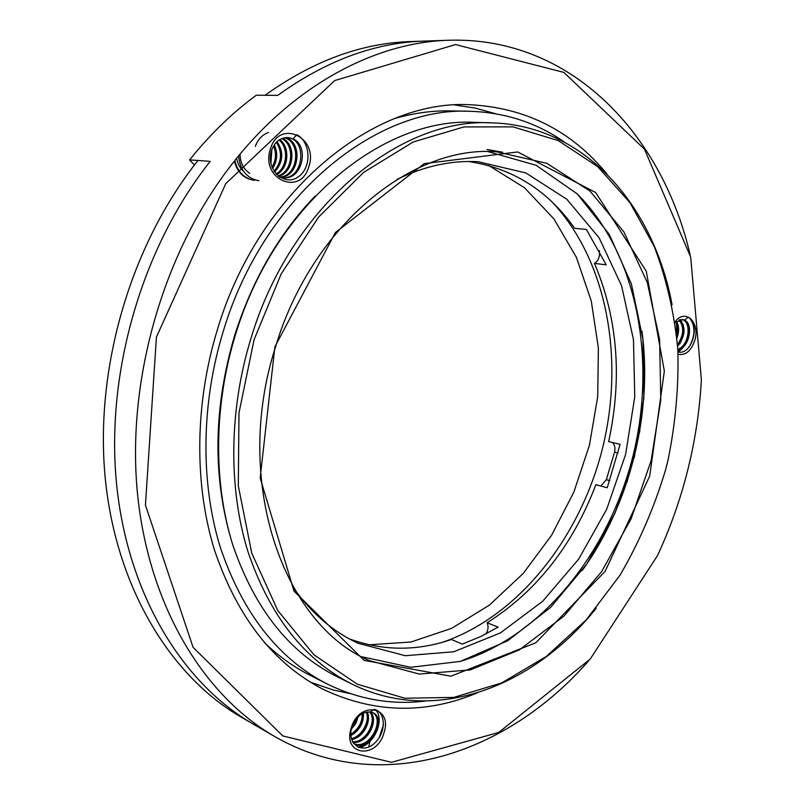 <?xml version="1.0" encoding="UTF-8"?>
<svg xmlns="http://www.w3.org/2000/svg" width="805" height="805" viewBox="0 0 805 805"><rect width="100%" height="100%" fill="white"/><g stroke="black" fill="none" stroke-linecap="round" stroke-linejoin="round"><path stroke-width="1.21" d="M486.109 633.857C488.303 629.872 488.635 626.169 487.116 622.748C536.482 591.494 572.737 545.458 595.881 484.65L607.212 487.78L620.081 444.37L608.661 441.583C622.436 377.847 617.707 318.448 594.482 263.396C598.528 260.699 600.128 256.433 599.292 250.586M594.482 263.396L606.205 264.835L586.392 229.455L574.629 228.278C547.994 190.513 512.644 168.255 468.58 161.503M349.29 638.868C383.029 651.084 417.071 651.285 451.414 639.472L462.281 644.101L480.464 636.644L498.084 627.155L487.116 622.748M612.444 442.509C614.728 444.692 615.423 447.892 614.537 452.128L606.356 479.7L600.802 486.009M264.11 642.259C278.198 655.884 293.372 666.822 309.613 675.053L326.9 683.827C358.607 699.424 391.391 705.17 425.241 701.044M627.065 482.004L639.915 430.584M564.848 142.354C536.915 122.793 505.288 112.438 469.969 111.291L450.579 110.899C432.376 110.527 413.851 113.042 395.003 118.436M469.969 111.291C375.462 106.33 263.406 196.732 223.267 331.308C200.918 404.13 200.405 483.372 220.469 547.833C242.858 613.44 278.339 658.772 326.9 683.827M315.017 196.239C279.003 233.732 252.237 280.06 234.728 335.252C214.029 405.569 212.49 472.475 230.119 535.979M672.095 304.753C653.761 206.171 585.235 125.439 492.056 122.863L474.92 122.38C383.24 116.795 274.284 204.5 235.362 335.182C213.707 405.821 213.275 482.688 232.836 545.126C254.662 608.691 289.216 652.432 336.49 676.371L351.845 684.009C435.284 725.557 533.725 686.554 596.274 608.188M492.056 122.863C400.085 117.208 290.273 206.161 250.848 338.744C228.912 410.399 228.338 488.323 247.9 551.516C269.745 615.825 304.391 659.989 351.845 684.009M254.068 339.7L238.974 412.995L238.31 485.878L251.754 553.166L277.775 610.522L313.93 654.787L357.299 684.2L404.875 698.237L453.819 697.412L501.666 682.922L546.354 656.437L586.261 619.84L620.092 575.082C639.401 541.916 654.646 506.556 665.816 468.993L667.989 460.289C675.536 423.46 678.816 386.611 677.85 349.742C674.399 313.387 666.53 278.973 654.254 246.511L629.892 202.568L597.632 166.555L558.278 140.633L513.117 126.858L463.962 126.928L413.207 141.992L363.709 172.32L318.649 217.018L281.187 273.931L254.068 339.7M274.877 346.875L260.176 477.969L294.006 591.091L364.101 660.372L450.911 676.21L535.828 642.752L605.068 571.429L649.705 476.097L664.346 371.065L646.254 271.194L595.69 192.546L517.635 151.944L424.195 163.646L335.403 232.544L274.877 346.875M275.431 347.207C232.373 480.816 283.038 624.539 369.525 660.643L419.254 674.067L470.301 669.911L519.396 649.846L563.862 616.197L601.617 571.62L631.1 518.853L651.104 460.702L660.804 399.964L659.617 339.529L647.26 282.434L623.845 231.83L589.964 191.027L546.867 163.345L496.675 151.803C412.351 144.799 311.334 226.014 275.431 347.207M361.888 656.769L410.721 667.295L460.339 661.398L507.774 640.71L550.58 607.393L586.875 563.892L615.191 512.755L634.471 456.536L643.899 397.871L642.964 339.408L631.402 283.954L609.294 234.416L577.175 193.854L536.16 165.307L488.112 151.622M582.196 570.574C630.194 503.749 652.905 412.874 641.977 331.318M460.903 661.237C542.439 636.061 608.842 551.978 632.941 456.153C656.749 360.268 637.701 254.833 577.588 194.257M502.652 152.215L487.106 149.519M294.519 589.341C312.471 614.064 333.612 632.026 357.943 643.215L405.207 655.713L453.718 651.778L500.398 632.921L542.701 601.244L578.624 559.183L606.658 509.334L625.646 454.332L634.763 396.865L633.475 339.69L621.551 285.674L599.121 237.827L566.801 199.227L525.846 172.934L478.25 161.735C451.525 160.165 424.416 166.061 396.946 179.445M369.042 644.805L410.952 642.018L451.645 628.343L489.51 605.018L523.18 573.482L551.586 535.285L573.895 492.016L589.421 445.286L597.692 396.744L598.377 348.062L591.273 300.99L576.39 257.328L553.951 218.94L524.468 187.726L488.806 165.548M194.418 165.035L189.608 159.883L210.196 161.362L197.99 160.487C130.722 244.821 94.427 368.449 105.274 478.562C116.343 588.777 171.274 676.904 241.601 717.366L274.706 736.515C203.685 695.661 148.15 605.4 137.303 491.724C126.677 378.159 164.16 250.184 232.897 162.992C294.167 84.716 375.603 42.283 448.687 40.25C571.661 36.326 662.525 135.149 690.187 255.024M448.687 40.25L410.459 41.568C361.385 43.098 312.914 60.999 265.046 95.272L277.715 95.382C325.884 60.727 374.597 42.635 423.853 41.105C374.597 42.635 325.884 60.727 277.715 95.382L256.352 95.191C232.273 112.861 210.035 134.425 189.608 159.883M443.153 642.068C518.984 615.845 580.053 537.599 602.472 448.546C624.579 359.412 607.493 261.635 552.914 202.82M210.196 161.362C142.405 246.692 105.697 371.84 116.473 483.161C127.472 594.593 182.614 683.465 253.193 724.067C182.614 683.465 127.472 594.593 116.473 483.161C105.697 371.84 142.405 246.692 210.196 161.362M310.549 682.248L333.411 690.046L350.457 693.669M368.821 746.939L369.918 741.475M676.603 334.659C677.679 329.698 677.377 325.492 675.697 322.04M677.508 344.661C683.848 335.081 684.351 326.86 679.007 319.998M677.83 349.32C689.322 345.717 691.726 321.426 682.117 319.525M677.86 349.954C689.311 348.293 693.789 323.831 684.562 320.138L682.7 319.585L675.123 322.584M676.874 338.301C679.269 331.69 679.158 326.035 676.552 321.336M677.619 346.17C685.367 335.987 686.091 327.182 679.802 319.756M675.033 321.99C685.216 307.58 700.662 322.835 694.655 340.807C690.911 351.201 685.387 355.679 678.102 354.24M677.981 351.886C692.28 355.931 700.692 322.684 688.205 317.2L684.562 320.138M352.057 726.563L356.363 718.714M350.809 734.321C358.537 729.199 362.351 722.316 362.25 713.693M351.382 738.668C361.747 736.625 370.27 721.2 366.285 712.143M352.499 741.677C365.732 743.206 377.676 720.596 369.646 711.892M353.556 743.448C368.932 751.035 385.585 719.529 372.494 712.526M353.596 743.498L353.989 743.719C369.666 753.027 387.628 719.147 373.118 712.807L370.391 711.972C362.039 711.781 355.85 716.863 351.845 727.207C346.502 744.172 362.512 754.748 374.516 743.226C386.702 732.5 385.806 711.288 373.953 709.366L370.391 711.972C379.568 720.354 366.678 744.987 352.801 742.25M351.312 729.3L355.88 723.323L358.275 716.641M350.869 735.579C359.744 730.296 363.9 722.82 363.347 713.139M351.624 739.523C362.743 738.215 372.111 721.119 367.181 711.982M383.995 732.771C376.851 759.87 342.206 755.633 351.171 728.092C358.879 700.4 393.051 705.965 383.995 732.771M270.279 157.539L270.45 155.204M240.061 154.127C240.192 162.771 243.432 169.161 249.781 173.296M271.989 167.269C275.984 160.487 276.518 153.353 273.589 145.886M274.052 171.284C281.78 161.926 282.545 152.266 276.346 142.294M276.135 174.001C287.627 167.531 288.582 147.406 279.053 140.03M278.127 175.913C293.221 171.314 294.892 144.85 281.76 138.591M280.2 177.08C298.544 175.601 301.382 141.992 284.497 137.786M279.999 177.271L282.132 177.593C303.726 180.441 307.973 138.993 287.405 137.554M292.98 138.852L287.697 137.564C279.999 137.705 274.575 142.083 271.436 150.696C265.318 168.97 284.175 187.052 298.031 177.009C312.088 167.973 310.76 141.66 296.814 134.727L292.98 138.852C309.804 145.886 302.318 180.36 283.441 177.704L282.132 177.593M236.64 158.293C237.616 163.646 239.87 167.903 243.412 171.063M270.561 162.006L271.386 150.857M272.493 168.456C277.433 160.909 278.027 153.031 274.284 144.799M274.575 172.059C283.239 162.238 284.054 152.095 277.021 141.64M276.648 174.544C289.055 168.406 290.132 146.792 279.727 139.597M278.59 176.285C294.56 172.401 296.522 144.176 282.444 138.329M280.844 177.261C299.923 176.557 302.942 141.207 285.181 137.675M279.224 176.748L283.441 177.704M308.838 166.555C300.829 196.823 260.166 179.404 270.319 149.167C279.053 118.325 319.122 137.363 308.838 166.555M495.387 113.686L475.483 108.152L454.795 104.992M588.847 660.583C508.046 753.349 381.379 797.815 274.706 736.515M606.96 174.051C571.248 130.42 525.122 107.296 468.591 104.66C372.383 100.102 258.405 192.234 217.481 329.325C194.689 403.536 194.116 484.298 214.472 550.036C237.193 616.952 273.227 663.28 322.574 689.03C373.691 713.3 425.271 714.588 477.315 692.884M682.57 489.118C693.075 453.285 699.354 416.859 701.386 379.849L690.69 257.087L644.463 149.187L563.882 72.41L455.55 44.567L334.689 80.56L225.752 183.661L156.422 337.084L145.433 505.087L193.069 647.311L282.786 735.931L391.482 762.315L498.718 732.459L590.266 658.993L657.454 555.692C667.446 534.208 675.818 512.02 682.57 489.118M234.839 160.537C237.696 172.099 244.287 178.71 254.611 180.35M270.893 163.737L271.899 149.338M234.356 161.141C237.354 172.33 243.905 178.72 253.998 180.3M238.602 155.898C240.041 170.197 246.833 178.479 258.979 180.722M268.437 132.533C262.339 134.656 257.962 139.295 255.296 146.46M358.96 747.573C374.335 745.178 385.122 719.378 375.613 709.829M351.403 728.857L357.853 717.054M353.989 733.717C359.473 728.475 362.642 722.437 363.518 715.585M358.698 736.495C364.353 731.151 367.593 724.963 368.449 717.919M363.447 739.282C369.264 733.838 372.594 727.509 373.419 720.284M358.185 747.271C369.445 743.679 376.187 735.478 378.42 722.669M379.195 737.712L383.512 724.5M676.854 337.074L677.78 323.962M679.651 343.966C683.123 337.899 684.31 331.459 683.234 324.667M678.223 351.946C686.625 345.788 690.127 336.933 688.728 325.381M676.663 335.192L676.472 321.396M677.599 345.878C683.365 336.842 684.441 328.068 680.819 319.565M677.85 351.654C686.977 344.238 690.127 334.548 687.289 322.574M689.402 346.643C695.319 335.564 695.48 326.166 689.905 318.438M609.788 480.625L606.356 479.7M618.029 453.004L614.537 452.128"/></g></svg>
